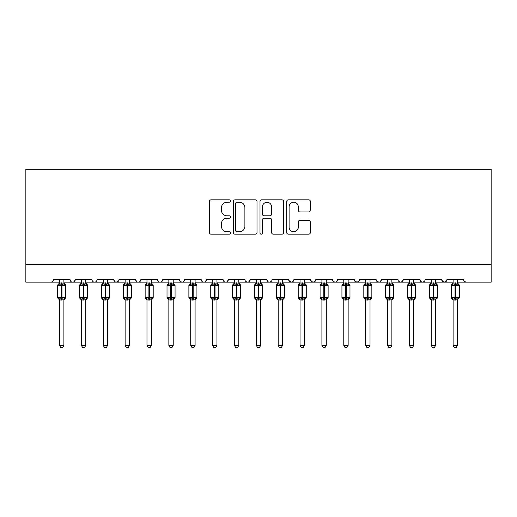 <?xml version="1.0" encoding="UTF-8"?>
<svg xmlns="http://www.w3.org/2000/svg" width="517" height="517" viewBox="0 0 517 517"><rect width="100%" height="100%" fill="white"/><g stroke="black" fill="none" stroke-linecap="round" stroke-linejoin="round"><path stroke-width="0.78" d="M230.511 201.029A1.202 1.202 0 0 0 229.309 199.827L211.065 199.827A1.719 1.719 0 0 0 209.353 201.546L209.353 232.45A1.719 1.719 0 0 0 211.065 234.169L229.309 234.169A1.202 1.202 0 0 0 230.511 232.967A1.202 1.202 0 0 0 229.309 231.765L226.95 231.765A5.493 5.493 0 0 1 221.457 226.272L221.457 223.693A5.493 5.493 0 0 1 226.95 218.2L229.309 218.2A1.202 1.202 0 0 0 230.511 216.998A1.202 1.202 0 0 0 229.309 215.796L226.95 215.796A5.493 5.493 0 0 1 221.457 210.303L221.457 207.724A5.493 5.493 0 0 1 226.95 202.231L229.309 202.231A1.202 1.202 0 0 0 230.511 201.029M308.681 211.931A1.719 1.719 0 0 0 310.394 210.219L310.394 201.546A1.719 1.719 0 0 0 308.681 199.827L288.421 199.827A1.719 1.719 0 0 0 286.702 201.546L286.702 232.45A1.719 1.719 0 0 0 288.421 234.169L308.681 234.169A1.719 1.719 0 0 0 310.394 232.45L310.394 221.98A1.719 1.719 0 0 0 308.681 220.261L300.009 220.261A1.719 1.719 0 0 0 298.29 221.98L298.29 227.17A4.595 4.595 0 0 1 293.701 231.765A4.595 4.595 0 0 1 289.106 227.17L289.106 206.826A4.595 4.595 0 0 1 293.701 202.231A4.595 4.595 0 0 1 298.29 206.826L298.29 210.219A1.719 1.719 0 0 0 300.009 211.931L308.681 211.931M25.85 264.665L491.15 264.665L491.15 169.33L25.85 169.33L25.85 282.159L50.776 282.159C52.165 282.211 53.044 281.332 53.4 279.535L70.021 279.535L70.978 281.565M257.001 201.546A1.719 1.719 0 0 0 255.282 199.827L235.022 199.827A1.719 1.719 0 0 0 233.303 201.546L233.303 232.45A1.719 1.719 0 0 0 235.022 234.169L255.282 234.169A1.719 1.719 0 0 0 257.001 232.45L257.001 201.546M261.718 199.827L281.978 199.827A1.719 1.719 0 0 1 283.697 201.546L283.697 232.45A1.719 1.719 0 0 1 281.978 234.169L273.312 234.169A1.719 1.719 0 0 1 271.593 232.45L271.593 219.919A1.719 1.719 0 0 0 269.874 218.2L264.122 218.2A1.719 1.719 0 0 0 262.403 219.919L262.403 232.967A1.202 1.202 0 0 1 261.201 234.169A1.202 1.202 0 0 1 259.999 232.967L259.999 201.546A1.719 1.719 0 0 1 261.718 199.827M63.895 282.159L72.645 282.159C71.249 282.211 70.377 281.332 70.021 279.535A2.624 2.624 0 0 0 72.645 282.159A2.624 2.624 0 0 0 75.269 279.535L91.884 279.535A2.624 2.624 0 0 0 94.508 282.159A2.624 2.624 0 0 0 97.131 279.535L113.753 279.535A2.624 2.624 0 0 0 116.377 282.159A2.624 2.624 0 0 0 119 279.535L135.616 279.535A2.624 2.624 0 0 0 138.239 282.159A2.624 2.624 0 0 0 140.863 279.535L157.478 279.535A2.624 2.624 0 0 0 160.102 282.159A2.624 2.624 0 0 0 162.726 279.535L179.347 279.535A2.624 2.624 0 0 0 181.971 282.159A2.624 2.624 0 0 0 184.595 279.535L201.21 279.535A2.624 2.624 0 0 0 203.834 282.159A2.624 2.624 0 0 0 206.457 279.535L223.079 279.535A2.624 2.624 0 0 0 225.703 282.159A2.624 2.624 0 0 0 228.327 279.535L244.942 279.535A2.624 2.624 0 0 0 247.565 282.159A2.624 2.624 0 0 0 250.189 279.535L266.811 279.535A2.624 2.624 0 0 0 269.435 282.159A2.624 2.624 0 0 0 272.058 279.535L288.673 279.535A2.624 2.624 0 0 0 291.297 282.159A2.624 2.624 0 0 0 293.921 279.535L310.543 279.535A2.624 2.624 0 0 0 313.166 282.159A2.624 2.624 0 0 0 315.79 279.535L332.405 279.535A2.624 2.624 0 0 0 335.029 282.159A2.624 2.624 0 0 0 337.653 279.535L354.274 279.535A2.624 2.624 0 0 0 356.898 282.159A2.624 2.624 0 0 0 359.522 279.535L376.137 279.535A2.624 2.624 0 0 0 378.761 282.159A2.624 2.624 0 0 0 381.384 279.535L398 279.535A2.624 2.624 0 0 0 400.623 282.159A2.624 2.624 0 0 0 403.247 279.535L419.869 279.535A2.624 2.624 0 0 0 422.492 282.159A2.624 2.624 0 0 0 425.116 279.535L441.731 279.535A2.624 2.624 0 0 0 444.355 282.159A2.624 2.624 0 0 0 446.979 279.535L463.6 279.535L464.085 281.061M446.979 279.535L446.022 281.565M441.731 279.535L442.694 281.565M419.869 279.535L420.825 281.565M403.247 279.535L402.291 281.565M370.017 282.159L378.761 282.159C380.15 282.211 381.029 281.332 381.384 279.535L380.428 281.565M359.522 279.535L358.559 281.565M354.274 279.535L355.231 281.565M332.405 279.535L333.368 281.565M315.79 279.535L314.827 281.565M310.543 279.535L311.499 281.565M293.921 279.535L292.965 281.565M288.673 279.535L289.636 281.565M260.684 282.159L269.435 282.159C268.039 282.211 267.166 281.332 266.811 279.535L267.767 281.565M238.822 282.159L247.565 282.159C248.961 282.211 249.834 281.332 250.189 279.535L249.233 281.565M216.953 282.159L225.703 282.159C227.092 282.211 227.965 281.332 228.327 279.535L227.364 281.565M195.09 282.159L203.834 282.159C205.23 282.211 206.102 281.332 206.457 279.535L205.501 281.565M173.227 282.159L181.971 282.159C183.361 282.211 184.239 281.332 184.595 279.535L183.632 281.565M179.347 279.535L180.304 281.565M151.358 282.159L160.102 282.159C161.498 282.211 162.37 281.332 162.726 279.535L161.769 281.565M168.852 282.159L160.102 282.159C158.713 282.211 157.84 281.332 157.478 279.535L158.441 281.565M129.496 282.159L138.239 282.159C139.629 282.211 140.508 281.332 140.863 279.535L139.907 281.565M146.983 282.159L138.239 282.159C136.85 282.211 135.971 281.332 135.616 279.535L136.572 281.565M107.626 282.159L116.377 282.159C114.981 282.211 114.108 281.332 113.753 279.535L114.709 281.565M81.389 282.159L72.645 282.159C74.034 282.211 74.907 281.332 75.269 279.535L74.306 281.565M463.6 279.535A2.624 2.624 0 0 0 466.224 282.159L464.531 281.545M491.15 264.665L491.15 282.159L457.474 282.159M50.776 282.159C52.172 282.211 53.044 281.332 53.4 279.535A2.624 2.624 0 0 1 50.776 282.159L59.526 282.159M85.764 282.159L94.508 282.159C95.897 282.211 96.776 281.332 97.131 279.535M103.251 282.159L94.508 282.159C93.118 282.211 92.239 281.332 91.884 279.535M125.12 282.159L116.377 282.159L118.716 280.725M190.715 282.159L181.971 282.159L180.278 281.545M212.584 282.159L203.834 282.159C202.444 282.211 201.572 281.332 201.21 279.535M234.447 282.159L225.703 282.159C224.307 282.211 223.434 281.332 223.079 279.535M256.316 282.159L247.565 282.159L245.879 281.545M278.178 282.159L269.435 282.159L271.121 281.545M282.553 282.159L291.297 282.159L292.99 281.545M300.047 282.159L291.297 282.159L288.958 280.725M304.416 282.159L313.166 282.159L314.853 281.545M321.91 282.159L313.166 282.159L311.473 281.545M326.285 282.159L335.029 282.159C336.418 282.211 337.297 281.332 337.653 279.535M343.773 282.159L335.029 282.159L333.342 281.545M348.148 282.159L356.898 282.159L358.585 281.545M365.642 282.159L356.898 282.159L354.552 280.725M387.504 282.159L378.761 282.159L376.421 280.725M391.88 282.159L400.623 282.159L402.316 281.545M409.374 282.159L400.623 282.159L398.937 281.545M413.749 282.159L422.492 282.159L424.179 281.545M431.236 282.159L422.492 282.159L420.806 281.545M435.611 282.159L444.355 282.159L446.694 280.725M453.105 282.159L444.355 282.159L442.016 280.725M236.909 202.231A1.202 1.202 0 0 0 235.707 203.433L235.707 230.563A1.202 1.202 0 0 0 236.909 231.765L239.397 231.765A5.493 5.493 0 0 0 244.89 226.272L244.89 207.724A5.493 5.493 0 0 0 239.397 202.231L236.909 202.231M271.593 206.91A4.595 4.595 0 0 0 266.998 202.321A4.595 4.595 0 0 0 262.403 206.91L262.403 214.083A1.719 1.719 0 0 0 264.122 215.796L269.874 215.796A1.719 1.719 0 0 0 271.593 214.083L271.593 206.91M59.526 300.222L57.684 297.598L65.73 297.598L65.73 285.352L65.161 284.531A0.872 0.872 0 0 1 65.73 285.352L57.684 285.352A0.872 0.872 0 0 1 58.259 284.531L57.684 285.352L57.684 297.598A0.872 0.872 0 0 0 58.259 298.419L58.886 297.766L61.445 298.38L64.528 297.766L64.909 298.328A1.926 1.835 0 0 0 63.895 299.944L63.895 299.944M65.73 297.598A0.872 0.872 0 0 1 65.161 298.419L63.895 300.222L65.73 297.598L65.73 285.352M59.526 299.931L59.526 345.395L63.895 345.395L63.895 299.854L59.526 299.944A1.926 1.835 0 0 0 58.511 298.328M63.895 282.999L63.895 282.999A1.926 1.835 180 0 0 64.909 284.615L64.528 285.177L61.969 284.563L58.886 285.177L58.511 284.615A1.926 1.835 180 0 0 59.526 282.999L63.895 283.09L63.895 279.535M59.52 283.09L58.886 285.177L58.511 284.615M61.445 282.831L61.445 300.112L59.52 299.854L58.886 297.766M59.526 279.535L59.526 283.012M63.895 283.09L64.528 285.177M64.528 297.766L63.895 299.854M63.895 345.395L62.583 347.67L60.838 347.67L59.526 345.395M81.389 300.222L79.553 297.598L87.599 297.598L87.599 285.352L87.024 284.531A0.872 0.872 0 0 1 87.599 285.352L79.553 285.352A0.872 0.872 0 0 1 80.129 284.531L79.553 285.352L79.553 297.598A0.872 0.872 0 0 0 80.129 298.419L80.755 297.766L83.315 298.38L86.397 297.766L86.772 298.328A1.926 1.835 0 0 0 85.764 299.944L85.764 299.944M87.599 297.598A0.872 0.872 0 0 1 87.024 298.419L85.764 300.222L87.599 297.598L87.599 285.352M81.389 299.931L81.389 345.395L85.764 345.395L85.764 299.854L81.389 299.944A1.926 1.835 0 0 0 80.381 298.328M85.764 282.999L85.764 282.999A1.926 1.835 180 0 0 86.772 284.615L86.397 285.177L83.838 284.563L80.755 285.177L80.381 284.615A1.926 1.835 180 0 0 81.389 282.999L85.764 283.09L85.764 279.535M103.251 300.222L101.416 297.598L109.462 297.598L109.462 285.352L108.893 284.531A0.872 0.872 0 0 1 109.462 285.352L101.416 285.352A0.872 0.872 0 0 1 101.991 284.531L101.416 285.352L101.416 297.598A0.872 0.872 0 0 0 101.991 298.419L102.618 297.766L105.177 298.38L108.26 297.766L108.635 298.328A1.926 1.835 0 0 0 107.626 299.944L107.626 299.944M109.462 297.598A0.872 0.872 0 0 1 108.893 298.419L107.626 300.222L109.462 297.598L109.462 285.352M103.251 299.931L103.251 345.395L107.626 345.395L107.626 299.854L103.251 299.944A1.926 1.835 0 0 0 102.243 298.328M107.626 282.999L107.626 282.999A1.926 1.835 180 0 0 108.635 284.615L108.26 285.177L105.701 284.563L102.618 285.177L102.243 284.615A1.926 1.835 180 0 0 103.251 282.999L107.626 283.09L107.626 279.535M131.008 284.673A0.872 0.872 0 0 1 131.331 285.352L123.285 285.352A0.872 0.872 0 0 1 123.86 284.531L123.285 285.352L123.285 297.598A0.872 0.872 0 0 0 123.86 298.419L124.487 297.766L127.046 298.38L130.129 297.766L130.504 298.328A1.926 1.835 0 0 0 129.496 299.944L129.496 299.944M131.331 297.598A0.872 0.872 0 0 1 130.756 298.419L129.496 300.222L131.331 297.598L131.331 285.352L131.331 297.598L127.57 297.598L127.57 284.563L124.487 285.177L124.112 284.615A1.926 1.835 180 0 0 125.12 282.999L129.496 283.09L129.496 279.535M125.12 299.931L125.12 345.395L129.496 345.395L129.496 299.854L125.12 299.944A1.926 1.835 0 0 0 124.112 298.328M146.983 300.222L145.148 297.598L153.194 297.598L153.194 285.352L152.618 284.531A0.872 0.872 0 0 1 153.194 285.352L145.148 285.352A0.872 0.872 0 0 1 145.723 284.531L145.148 285.352L145.148 297.598A0.872 0.872 0 0 0 145.723 298.419L146.35 297.766L148.909 298.38L151.992 297.766L152.366 298.328A1.926 1.835 0 0 0 151.358 299.944L151.358 299.944M153.194 297.598A0.872 0.872 0 0 1 152.618 298.419L151.358 300.222L153.194 297.598L153.194 285.352M146.983 299.931L146.983 345.395L151.358 345.395L151.358 299.854L146.983 299.944A1.926 1.835 0 0 0 145.975 298.328M151.358 282.999L151.358 282.999A1.926 1.835 180 0 0 152.366 284.615L151.992 285.177L149.432 284.563L146.35 285.177L145.975 284.615A1.926 1.835 180 0 0 146.983 282.999L151.358 283.09L151.358 279.535M81.389 283.09L80.755 285.177L80.381 284.615M83.315 282.831L83.315 300.112L81.389 299.854L80.755 297.766M81.389 279.535L81.389 283.012M85.764 283.09L86.397 285.177M86.397 297.766L85.764 299.854M85.764 345.395L84.452 347.67L82.701 347.67L81.389 345.395M103.251 283.09L102.618 285.177L102.243 284.615M105.177 282.831L105.177 300.112L103.251 299.854L102.618 297.766M103.251 279.535L103.251 283.012M107.626 283.09L108.26 285.177M108.26 297.766L107.626 299.854M107.626 345.395L106.315 347.67L104.57 347.67L103.251 345.395M125.12 283.09L124.487 285.177L124.112 284.615M125.12 300.222L123.285 297.598L127.046 297.598L127.046 300.112L125.12 299.854L124.487 297.766M129.496 282.999L129.496 282.999A1.926 1.835 180 0 0 130.504 284.615L130.129 285.177L127.57 284.563L127.57 282.831M125.12 279.535L125.12 283.012M129.496 283.09L130.129 285.177M130.129 297.766L129.496 299.854M129.496 345.395L128.177 347.67L126.432 347.67L125.12 345.395M146.983 283.09L146.35 285.177L145.975 284.615M148.909 282.831L148.909 300.112L146.983 299.854L146.35 297.766M146.983 279.535L146.983 283.012M151.358 283.09L151.992 285.177M151.992 297.766L151.358 299.854M151.358 345.395L150.046 347.67L148.301 347.67L146.983 345.395M168.852 300.222L167.017 297.598L175.063 297.598L175.063 285.352L174.488 284.531A0.872 0.872 0 0 1 175.063 285.352L167.017 285.352A0.872 0.872 0 0 1 167.586 284.531L167.017 285.352L167.017 297.598A0.872 0.872 0 0 0 167.586 298.419L168.219 297.766L170.778 298.38L173.861 297.766L174.235 298.328A1.926 1.835 0 0 0 173.227 299.944L173.227 299.944M175.063 297.598A0.872 0.872 0 0 1 174.488 298.419L173.227 300.222L175.063 297.598L175.063 285.352M168.852 299.931L168.852 345.395L173.227 345.395L173.227 299.854L168.852 299.944A1.926 1.835 0 0 0 167.838 298.328M173.227 282.999L173.227 282.999A1.926 1.835 180 0 0 174.235 284.615L173.861 285.177L171.301 284.563L168.219 285.177L167.838 284.615A1.926 1.835 180 0 0 168.852 282.999L173.227 283.09L173.227 279.535M168.852 283.09L168.219 285.177L167.838 284.615M170.778 282.831L170.778 300.112L168.852 299.854L168.219 297.766M168.852 279.535L168.852 283.012M173.227 283.09L173.861 285.177M173.861 297.766L173.227 299.854M173.227 345.395L171.909 347.67L170.164 347.67L168.852 345.395M190.715 300.222L188.879 297.598L196.925 297.598L196.925 285.352L196.35 284.531A0.872 0.872 0 0 1 196.925 285.352L188.879 285.352A0.872 0.872 0 0 1 189.455 284.531L188.879 285.352L188.879 297.598A0.872 0.872 0 0 0 189.455 298.419L190.082 297.766L192.641 298.38L195.723 297.766L196.098 298.328A1.926 1.835 0 0 0 195.09 299.944L195.09 299.944M196.925 297.598A0.872 0.872 0 0 1 196.35 298.419L195.09 300.222L196.925 297.598L196.925 285.352M190.715 299.931L190.715 345.395L195.09 345.395L195.09 299.854L190.715 299.944A1.926 1.835 0 0 0 189.707 298.328M195.09 282.999L195.09 282.999A1.926 1.835 180 0 0 196.098 284.615L195.723 285.177L193.164 284.563L190.082 285.177L189.707 284.615A1.926 1.835 180 0 0 190.715 282.999L195.09 283.09L195.09 279.535M190.715 283.09L190.082 285.177L189.707 284.615M192.641 282.831L192.641 300.112L190.715 299.854L190.082 297.766M190.715 279.535L190.715 283.012M195.09 283.09L195.723 285.177M195.723 297.766L195.09 299.854M195.09 345.395L193.778 347.67L192.027 347.67L190.715 345.395M218.471 284.673A0.872 0.872 0 0 1 218.794 285.352L210.749 285.352A0.872 0.872 0 0 1 211.317 284.531L210.749 285.352L210.749 297.598A0.872 0.872 0 0 0 211.317 298.419L211.951 297.766L214.503 298.38L217.592 297.766L217.967 298.328A1.926 1.835 0 0 0 216.953 299.944L216.953 299.944M218.794 297.598A0.872 0.872 0 0 1 218.219 298.419L216.953 300.222L218.794 297.598L218.794 285.352L218.794 297.598L215.033 297.598L215.033 284.563L211.951 285.177L211.569 284.615A1.926 1.835 180 0 0 212.584 282.999L216.959 283.09L216.953 279.535M212.584 299.931L212.584 345.395L216.953 345.395L216.959 299.854L212.584 299.944A1.926 1.835 0 0 0 211.569 298.328M212.584 283.09L211.951 285.177L211.569 284.615M212.584 300.222L210.749 297.598L214.503 297.598L214.503 300.112L212.584 299.854L211.951 297.766M216.953 282.999L216.953 282.999A1.926 1.835 180 0 0 217.967 284.615L217.592 285.177L215.033 284.563L215.033 282.831M212.584 279.535L212.584 283.012M216.959 283.09L217.592 285.177M217.592 297.766L216.959 299.854M216.953 345.395L215.641 347.67L213.896 347.67L212.584 345.395M240.334 284.673A0.872 0.872 0 0 1 240.657 285.352L232.611 285.352A0.872 0.872 0 0 1 233.186 284.531L232.611 285.352L232.611 297.598A0.872 0.872 0 0 0 233.186 298.419L233.813 297.766L236.372 298.38L239.455 297.766L239.83 298.328A1.926 1.835 0 0 0 238.822 299.944L238.822 299.944M240.657 297.598A0.872 0.872 0 0 1 240.082 298.419L238.822 300.222L240.657 297.598L240.657 285.352L240.657 297.598L236.896 297.598L236.896 284.563L233.813 285.177L233.438 284.615A1.926 1.835 180 0 0 234.447 282.999L238.822 283.09L238.822 279.535M234.447 299.931L234.447 345.395L238.822 345.395L238.822 299.854L234.447 299.944A1.926 1.835 0 0 0 233.438 298.328M234.447 283.09L233.813 285.177L233.438 284.615M234.447 300.222L232.611 297.598L236.372 297.598L236.372 300.112L234.447 299.854L233.813 297.766M238.822 282.999L238.822 282.999A1.926 1.835 180 0 0 239.83 284.615L239.455 285.177L236.896 284.563L236.896 282.831M234.447 279.535L234.447 283.012M238.822 283.09L239.455 285.177M239.455 297.766L238.822 299.854M238.822 345.395L237.51 347.67L235.758 347.67L234.447 345.395M256.316 300.222L254.474 297.598L262.526 297.598L262.526 285.352L261.951 284.531A0.872 0.872 0 0 1 262.526 285.352L254.474 285.352A0.872 0.872 0 0 1 255.049 284.531L254.474 285.352L254.474 297.598A0.872 0.872 0 0 0 255.049 298.419L255.676 297.766L258.235 298.38L261.324 297.766L261.699 298.328A1.926 1.835 0 0 0 260.684 299.944L260.684 299.944M262.526 297.598A0.872 0.872 0 0 1 261.951 298.419L260.684 300.222L262.526 297.598L262.526 285.352M256.316 299.931L256.316 345.395L260.684 345.395L260.691 299.854L256.316 299.944A1.926 1.835 0 0 0 255.301 298.328M260.684 282.999L260.684 282.999A1.926 1.835 180 0 0 261.699 284.615L261.324 285.177L258.765 284.563L255.676 285.177L255.301 284.615A1.926 1.835 180 0 0 256.316 282.999L260.691 283.09L260.684 279.535M256.309 283.09L255.676 285.177L255.049 284.531L255.967 283.827M258.235 282.831L258.235 300.112L256.309 299.854L255.676 297.766M256.316 279.535L256.316 283.012M260.691 283.09L261.324 285.177M261.324 297.766L260.691 299.854M260.684 345.395L259.372 347.67L257.628 347.67L256.316 345.395M284.066 284.673A0.872 0.872 0 0 1 284.389 285.352L276.343 285.352A0.872 0.872 0 0 1 276.918 284.531L276.343 285.352L276.343 297.598A0.872 0.872 0 0 0 276.918 298.419L277.545 297.766L280.104 298.38L283.187 297.766L283.562 298.328A1.926 1.835 0 0 0 282.553 299.944L282.553 299.944M284.389 297.598A0.872 0.872 0 0 1 283.814 298.419L282.553 300.222L284.389 297.598L284.389 285.352L284.389 297.598L280.628 297.598L280.628 284.563L277.545 285.177L276.918 284.531L277.829 283.827M278.178 299.931L278.178 345.395L282.553 345.395L282.553 299.854L278.178 299.944A1.926 1.835 0 0 0 277.17 298.328M278.178 283.09L277.545 285.177L277.17 284.615A1.926 1.835 180 0 0 278.178 282.999L282.553 283.09L282.553 279.535M278.178 300.222L276.343 297.598L280.104 297.598L280.104 300.112L278.178 299.854L277.545 297.766M282.553 282.999L282.553 282.999A1.926 1.835 180 0 0 283.562 284.615L283.187 285.177L280.628 284.563L280.628 282.831M278.178 279.535L278.178 283.012M282.553 283.09L283.187 285.177M283.187 297.766L282.553 299.854M282.553 345.395L281.242 347.67L279.49 347.67L278.178 345.395M300.047 300.222L298.206 297.598L306.251 297.598L306.251 285.352L305.683 284.531A0.872 0.872 0 0 1 306.251 285.352L298.206 285.352A0.872 0.872 0 0 1 298.781 284.531L298.206 285.352L298.206 297.598A0.872 0.872 0 0 0 298.781 298.419L299.408 297.766L301.967 298.38L305.049 297.766L305.431 298.328A1.926 1.835 0 0 0 304.416 299.944L304.416 299.944M306.251 297.598A0.872 0.872 0 0 1 305.683 298.419L304.416 300.222L306.251 297.598L306.251 285.352M300.047 299.931L300.047 345.395L304.416 345.395L304.416 299.854L300.047 299.944A1.926 1.835 0 0 0 299.033 298.328M304.416 282.999L304.416 282.999A1.926 1.835 180 0 0 305.431 284.615L305.049 285.177L302.497 284.563L299.408 285.177L299.033 284.615A1.926 1.835 180 0 0 300.047 282.999L304.416 283.09L304.416 279.535M300.041 283.09L299.408 285.177L298.781 284.531L299.698 283.827M301.967 282.831L301.967 300.112L300.041 299.854L299.408 297.766M300.047 279.535L300.047 283.012M304.416 283.09L305.049 285.177M305.049 297.766L304.416 299.854M304.416 345.395L303.104 347.67L301.359 347.67L300.047 345.395M321.91 300.222L320.075 297.598L328.121 297.598L328.121 285.352L327.545 284.531A0.872 0.872 0 0 1 328.121 285.352L320.075 285.352A0.872 0.872 0 0 1 320.65 284.531L320.075 285.352L320.075 297.598A0.872 0.872 0 0 0 320.65 298.419L321.277 297.766L323.836 298.38L326.918 297.766L327.293 298.328A1.926 1.835 0 0 0 326.285 299.944L326.285 299.944M328.121 297.598A0.872 0.872 0 0 1 327.545 298.419L326.285 300.222L328.121 297.598L328.121 285.352M321.91 299.931L321.91 345.395L326.285 345.395L326.285 299.854L321.91 299.944A1.926 1.835 0 0 0 320.902 298.328M326.285 282.999L326.285 282.999A1.926 1.835 180 0 0 327.293 284.615L326.918 285.177L324.359 284.563L321.277 285.177L320.902 284.615A1.926 1.835 180 0 0 321.91 282.999L326.285 283.09L326.285 279.535M321.91 283.09L321.277 285.177L320.65 284.531L321.561 283.827M323.836 282.831L323.836 300.112L321.91 299.854L321.277 297.766M321.91 279.535L321.91 283.012M326.285 283.09L326.918 285.177M326.918 297.766L326.285 299.854M326.285 345.395L324.973 347.67L323.222 347.67L321.91 345.395M349.666 284.673A0.872 0.872 0 0 1 349.983 285.352L341.937 285.352A0.872 0.872 0 0 1 342.512 284.531L341.937 285.352L341.937 297.598A0.872 0.872 0 0 0 342.512 298.419L343.139 297.766L345.699 298.38L348.781 297.766L349.162 298.328A1.926 1.835 0 0 0 348.148 299.944L348.148 299.944M349.983 297.598A0.872 0.872 0 0 1 349.414 298.419L348.148 300.222L349.983 297.598L349.983 285.352L349.983 297.598L346.222 297.598L346.222 284.563L343.139 285.177L342.512 284.531L343.43 283.827M343.773 299.931L343.773 345.395L348.148 345.395L348.148 299.854L343.773 299.944A1.926 1.835 0 0 0 342.765 298.328M343.773 283.09L343.139 285.177L342.765 284.615A1.926 1.835 180 0 0 343.773 282.999L348.148 283.09L348.148 279.535M343.773 300.222L341.937 297.598L345.699 297.598L345.699 300.112L343.773 299.854L343.139 297.766M348.148 282.999L348.148 282.999A1.926 1.835 180 0 0 349.162 284.615L348.781 285.177L346.222 284.563L346.222 282.831M343.773 279.535L343.773 283.012M348.148 283.09L348.781 285.177M348.781 297.766L348.148 299.854M348.148 345.395L346.836 347.67L345.091 347.67L343.773 345.395M365.642 300.222L363.806 297.598L371.852 297.598L371.852 285.352L371.277 284.531A0.872 0.872 0 0 1 371.852 285.352L363.806 285.352A0.872 0.872 0 0 1 364.382 284.531L363.806 285.352L363.806 297.598A0.872 0.872 0 0 0 364.382 298.419L365.008 297.766L367.568 298.38L370.65 297.766L371.025 298.328A1.926 1.835 0 0 0 370.017 299.944L370.017 299.944M371.852 297.598A0.872 0.872 0 0 1 371.277 298.419L370.017 300.222L371.852 297.598L371.852 285.352M365.642 299.931L365.642 345.395L370.017 345.395L370.017 299.854L365.642 299.944A1.926 1.835 0 0 0 364.634 298.328M370.017 282.999L370.017 282.999A1.926 1.835 180 0 0 371.025 284.615L370.65 285.177L368.091 284.563L365.008 285.177L364.634 284.615A1.926 1.835 180 0 0 365.642 282.999L370.017 283.09L370.017 279.535M365.642 283.09L365.008 285.177L364.382 284.531L365.293 283.827M367.568 282.831L367.568 300.112L365.642 299.854L365.008 297.766M365.642 279.535L365.642 283.012M370.017 283.09L370.65 285.177M370.65 297.766L370.017 299.854M370.017 345.395L368.699 347.67L366.954 347.67L365.642 345.395M387.504 300.222L385.669 297.598L393.715 297.598L393.715 285.352L393.14 284.531A0.872 0.872 0 0 1 393.715 285.352L385.669 285.352A0.872 0.872 0 0 1 386.244 284.531L385.669 285.352L385.669 297.598A0.872 0.872 0 0 0 386.244 298.419L386.871 297.766L389.43 298.38L392.513 297.766L392.888 298.328A1.926 1.835 0 0 0 391.88 299.944L391.88 299.944M393.715 297.598A0.872 0.872 0 0 1 393.14 298.419L391.88 300.222L393.715 297.598L393.715 285.352M387.504 299.931L387.504 345.395L391.88 345.395L391.88 299.854L387.504 299.944A1.926 1.835 0 0 0 386.496 298.328M391.88 282.999L391.88 282.999A1.926 1.835 180 0 0 392.888 284.615L392.513 285.177L389.954 284.563L386.871 285.177L386.496 284.615A1.926 1.835 180 0 0 387.504 282.999L391.88 283.09L391.88 279.535M387.504 283.09L386.871 285.177L386.244 284.531L387.162 283.827M389.43 282.831L389.43 300.112L387.504 299.854L386.871 297.766M387.504 279.535L387.504 283.012M391.88 283.09L392.513 285.177M392.513 297.766L391.88 299.854M391.88 345.395L390.568 347.67L388.823 347.67L387.504 345.395M415.261 284.673A0.872 0.872 0 0 1 415.584 285.352L407.538 285.352A0.872 0.872 0 0 1 408.107 284.531L407.538 285.352L407.538 297.598A0.872 0.872 0 0 0 408.107 298.419L408.74 297.766L411.299 298.38L414.382 297.766L414.757 298.328A1.926 1.835 0 0 0 413.749 299.944L413.749 299.944M415.584 297.598A0.872 0.872 0 0 1 415.009 298.419L413.749 300.222L415.584 297.598L415.584 285.352L415.584 297.598L411.823 297.598L411.823 284.563L408.74 285.177L408.107 284.531L409.025 283.827M409.374 299.931L409.374 345.395L413.749 345.395L413.749 299.854L409.374 299.944A1.926 1.835 0 0 0 408.365 298.328M409.374 283.09L408.74 285.177L408.365 284.615A1.926 1.835 180 0 0 409.374 282.999L413.749 283.09L413.749 279.535M409.374 300.222L407.538 297.598L411.299 297.598L411.299 300.112L409.374 299.854L408.74 297.766M413.749 282.999L413.749 282.999A1.926 1.835 180 0 0 414.757 284.615L414.382 285.177L411.823 284.563L411.823 282.831M409.374 279.535L409.374 283.012M413.749 283.09L414.382 285.177M414.382 297.766L413.749 299.854M413.749 345.395L412.43 347.67L410.685 347.67L409.374 345.395M431.236 300.222L429.401 297.598L437.447 297.598L437.447 285.352L436.871 284.531A0.872 0.872 0 0 1 437.447 285.352L429.401 285.352A0.872 0.872 0 0 1 429.976 284.531L429.401 285.352L429.401 297.598A0.872 0.872 0 0 0 429.976 298.419L430.603 297.766L433.162 298.38L436.245 297.766L436.619 298.328A1.926 1.835 0 0 0 435.611 299.944L435.611 299.944M437.447 297.598A0.872 0.872 0 0 1 436.871 298.419L437.447 297.598M431.236 299.931L431.236 345.395L435.611 345.395L435.611 299.854L431.236 299.944A1.926 1.835 0 0 0 430.228 298.328M435.611 282.999L435.611 282.999A1.926 1.835 180 0 0 436.619 284.615L436.245 285.177L433.685 284.563L430.603 285.177L430.228 284.615A1.926 1.835 180 0 0 431.236 282.999L435.611 283.09L435.611 279.535M431.236 283.09L430.603 285.177L429.976 284.531L430.894 283.827M433.162 282.831L433.162 300.112L431.236 299.854L430.603 297.766M431.236 279.535L431.236 283.012M435.611 283.09L436.245 285.177M436.245 297.766L435.611 299.854M435.611 345.395L434.299 347.67L432.548 347.67L431.236 345.395M453.105 300.222L451.27 297.598L459.316 297.598L459.316 285.352L458.741 284.531A0.872 0.872 0 0 1 459.316 285.352L451.27 285.352A0.872 0.872 0 0 1 451.839 284.531L451.27 285.352L451.27 297.598A0.872 0.872 0 0 0 451.839 298.419L452.472 297.766L455.031 298.38L458.114 297.766L458.489 298.328A1.926 1.835 0 0 0 457.474 299.944L457.474 299.944M459.316 297.598A0.872 0.872 0 0 1 458.741 298.419L459.316 297.598M453.105 299.931L453.105 345.395L457.474 345.395L457.48 299.854L453.105 299.944A1.926 1.835 0 0 0 452.091 298.328M457.474 282.999L457.474 282.999A1.926 1.835 180 0 0 458.489 284.615L458.114 285.177L455.555 284.563L452.472 285.177L452.091 284.615A1.926 1.835 180 0 0 453.105 282.999L457.48 283.09L457.474 279.535M453.105 283.09L452.472 285.177L451.839 284.531L452.756 283.827M455.031 282.831L455.031 300.112L453.105 299.854L452.472 297.766M453.105 279.535L453.105 283.012M457.48 283.09L458.114 285.177M458.114 297.766L457.48 299.854M457.474 345.395L456.162 347.67L454.417 347.67L453.105 345.395M61.969 300.112L61.969 282.831M83.838 300.112L83.838 282.831M105.701 300.112L105.701 282.831M127.046 282.831L127.046 297.598L127.57 297.598L127.57 300.112M149.432 300.112L149.432 282.831M171.301 300.112L171.301 282.831M193.164 300.112L193.164 282.831M214.503 282.831L214.503 297.598L215.033 297.598L215.033 300.112M236.372 282.831L236.372 297.598L236.896 297.598L236.896 300.112M258.765 300.112L258.765 282.831M280.104 282.831L280.104 297.598L280.628 297.598L280.628 300.112M302.497 300.112L302.497 282.831M324.359 300.112L324.359 282.831M345.699 282.831L345.699 297.598L346.222 297.598L346.222 300.112M368.091 300.112L368.091 282.831M389.954 300.112L389.954 282.831M411.299 282.831L411.299 297.598L411.823 297.598L411.823 300.112M433.685 300.112L433.685 282.831M455.555 300.112L455.555 282.831M59.526 282.721L58.259 284.531L59.177 283.827M65.161 284.531L63.895 282.721M81.389 282.721L80.129 284.531L81.04 283.827M103.251 282.721L101.991 284.531L102.909 283.827M125.12 282.721L123.86 284.531L124.771 283.827M146.983 282.721L145.723 284.531L146.641 283.827M87.024 284.531L85.764 282.721M108.893 284.531L107.626 282.721M129.496 282.721L131.331 285.352M152.618 284.531L151.358 282.721M168.852 282.721L167.586 284.531L168.503 283.827M174.488 284.531L173.227 282.721M190.715 282.721L189.455 284.531L190.372 283.827M196.35 284.531L195.09 282.721M212.584 282.721L211.317 284.531L212.235 283.827M216.953 282.721L218.794 285.352M234.447 282.721L233.186 284.531L234.104 283.827M238.822 282.721L240.657 285.352M255.049 284.531L256.316 282.721M261.951 284.531L260.684 282.721M282.553 282.721L284.389 285.352M276.918 284.531L278.178 282.721M298.781 284.531L300.047 282.721M305.683 284.531L304.416 282.721M320.65 284.531L321.91 282.721M327.545 284.531L326.285 282.721M348.148 282.721L349.983 285.352M342.512 284.531L343.773 282.721M364.382 284.531L365.642 282.721M371.277 284.531L370.017 282.721M386.244 284.531L387.504 282.721M393.14 284.531L391.88 282.721M413.749 282.721L415.584 285.352M408.107 284.531L409.374 282.721M429.976 284.531L431.236 282.721M436.871 284.531L435.611 282.721M451.839 284.531L453.105 282.721M458.741 284.531L457.474 282.721"/></g></svg>
